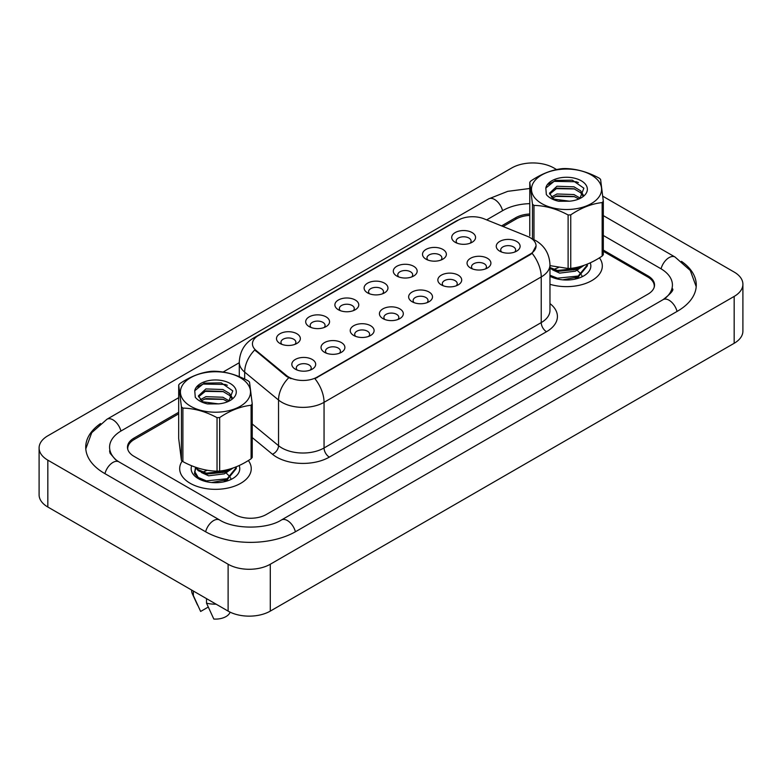 <?xml version="1.0" encoding="UTF-8"?>
<svg xmlns="http://www.w3.org/2000/svg" width="782" height="782" viewBox="0 0 782 782"><rect width="100%" height="100%" fill="white"/><g stroke="black" fill="none" stroke-linecap="round" stroke-linejoin="round"><path stroke-width="1.17" d="M426.004 259.165L426.004 259.165A11.925 6.882 180 0 1 426.004 249.429A11.925 6.882 180 0 1 442.866 249.429A11.925 6.882 180 0 1 442.866 259.165A11.925 6.882 180 0 1 426.004 259.165M440.911 260.083A7.458 4.301 0 0 0 441.889 257.952A7.458 4.301 0 0 0 439.709 254.903A7.458 4.301 0 0 0 431.586 253.974A7.458 4.301 0 0 0 426.982 257.952A7.458 4.301 0 0 0 427.959 260.083M396.797 276.026L396.797 276.026A11.925 6.882 180 0 1 396.797 266.291A11.925 6.882 180 0 1 413.668 266.291A11.925 6.882 180 0 1 413.668 276.026A11.925 6.882 180 0 1 396.797 276.026M411.713 276.936A7.458 4.301 0 0 0 412.691 274.814A7.458 4.301 0 0 0 410.501 271.765A7.458 4.301 0 0 0 402.378 270.836A7.458 4.301 0 0 0 397.774 274.814A7.458 4.301 0 0 0 398.752 276.936M367.599 292.888L367.599 292.888A11.925 6.882 180 0 1 367.599 283.152A11.925 6.882 180 0 1 384.461 283.152A11.925 6.882 180 0 1 384.461 292.888A11.925 6.882 180 0 1 367.599 292.888M382.506 293.797A7.458 4.301 0 0 0 383.483 291.666A7.458 4.301 0 0 0 381.303 288.626A7.458 4.301 0 0 0 373.18 287.698A7.458 4.301 0 0 0 368.576 291.666A7.458 4.301 0 0 0 369.554 293.797M338.391 309.75L338.391 309.75A11.925 6.882 180 0 1 338.391 300.005A11.925 6.882 180 0 1 355.263 300.005A11.925 6.882 180 0 1 355.263 309.75A11.925 6.882 180 0 1 338.391 309.75M353.308 310.659A7.458 4.301 0 0 0 354.285 308.528A7.458 4.301 0 0 0 352.096 305.488A7.458 4.301 0 0 0 343.972 304.55A7.458 4.301 0 0 0 339.368 308.528A7.458 4.301 0 0 0 340.346 310.659M309.193 326.612L309.193 326.612A11.925 6.882 180 0 1 309.193 316.866A11.925 6.882 180 0 1 326.055 316.866A11.925 6.882 180 0 1 326.055 326.612A11.925 6.882 180 0 1 309.193 326.612M324.1 327.521A7.458 4.301 0 0 0 325.077 325.39A7.458 4.301 0 0 0 322.898 322.35A7.458 4.301 0 0 0 314.775 321.412A7.458 4.301 0 0 0 310.171 325.39A7.458 4.301 0 0 0 311.148 327.521M279.985 343.464L279.985 343.464A11.925 6.882 180 0 1 279.985 333.728A11.925 6.882 180 0 1 296.857 333.728A11.925 6.882 180 0 1 296.857 343.464A11.925 6.882 180 0 1 279.985 343.464M294.892 344.383A7.458 4.301 0 0 0 295.87 342.252A7.458 4.301 0 0 0 293.69 339.212A7.458 4.301 0 0 0 285.567 338.274A7.458 4.301 0 0 0 280.963 342.252A7.458 4.301 0 0 0 281.94 344.383M455.202 242.303L455.202 242.303A11.925 6.882 180 0 1 455.202 232.567A11.925 6.882 180 0 1 472.074 232.567A11.925 6.882 180 0 1 472.074 242.303A11.925 6.882 180 0 1 455.202 242.303M470.119 243.222A7.458 4.301 0 0 0 471.096 241.091A7.458 4.301 0 0 0 468.907 238.041A7.458 4.301 0 0 0 460.784 237.112A7.458 4.301 0 0 0 456.189 241.091A7.458 4.301 0 0 0 457.157 243.222M470.549 268.021L470.549 268.021A11.925 6.882 180 0 1 470.549 258.285A11.925 6.882 180 0 1 487.411 258.285A11.925 6.882 180 0 1 487.411 268.021A11.925 6.882 180 0 1 470.549 268.021M485.456 268.94A7.458 4.301 0 0 0 486.433 266.809A7.458 4.301 0 0 0 484.253 263.759A7.458 4.301 0 0 0 476.13 262.83A7.458 4.301 0 0 0 471.526 266.809A7.458 4.301 0 0 0 472.504 268.94M441.341 284.883L441.341 284.883A11.925 6.882 180 0 1 441.341 275.147A11.925 6.882 180 0 1 458.213 275.147A11.925 6.882 180 0 1 458.213 284.883A11.925 6.882 180 0 1 441.341 284.883M456.258 285.792A7.458 4.301 0 0 0 457.235 283.671A7.458 4.301 0 0 0 455.046 280.621A7.458 4.301 0 0 0 446.923 279.692A7.458 4.301 0 0 0 442.319 283.671A7.458 4.301 0 0 0 443.296 285.792M412.134 301.744L412.134 301.744A11.925 6.882 180 0 1 412.134 292.009A11.925 6.882 180 0 1 429.005 292.009A11.925 6.882 180 0 1 429.005 301.744A11.925 6.882 180 0 1 412.134 301.744M427.05 302.654A7.458 4.301 0 0 0 428.028 300.523A7.458 4.301 0 0 0 425.848 297.483A7.458 4.301 0 0 0 417.715 296.554A7.458 4.301 0 0 0 413.121 300.523A7.458 4.301 0 0 0 414.098 302.654M382.936 318.606L382.936 318.606A11.925 6.882 180 0 1 382.936 308.861A11.925 6.882 180 0 1 399.807 308.861A11.925 6.882 180 0 1 399.807 318.606A11.925 6.882 180 0 1 382.936 318.606M397.843 319.515A7.458 4.301 0 0 0 398.82 317.384A7.458 4.301 0 0 0 396.64 314.344A7.458 4.301 0 0 0 388.517 313.406A7.458 4.301 0 0 0 383.913 317.384A7.458 4.301 0 0 0 384.891 319.515M353.728 335.468L353.728 335.468A11.925 6.882 180 0 1 353.728 325.723A11.925 6.882 180 0 1 370.6 325.723A11.925 6.882 180 0 1 370.6 335.468A11.925 6.882 180 0 1 353.728 335.468M368.645 336.377A7.458 4.301 0 0 0 369.622 334.246A7.458 4.301 0 0 0 367.432 331.206A7.458 4.301 0 0 0 359.309 330.268A7.458 4.301 0 0 0 354.715 334.246A7.458 4.301 0 0 0 355.693 336.377M324.53 352.32L324.53 352.32A11.925 6.882 180 0 1 324.53 342.584A11.925 6.882 180 0 1 341.392 342.584A11.925 6.882 180 0 1 341.392 352.32A11.925 6.882 180 0 1 324.53 352.32M339.437 353.239A7.458 4.301 0 0 0 340.414 351.108A7.458 4.301 0 0 0 338.235 348.068A7.458 4.301 0 0 0 330.112 347.13A7.458 4.301 0 0 0 325.507 351.108A7.458 4.301 0 0 0 326.485 353.239M295.322 369.182L295.322 369.182A11.925 6.882 180 0 1 295.322 359.446A11.925 6.882 180 0 1 312.194 359.446A11.925 6.882 180 0 1 312.194 369.182A11.925 6.882 180 0 1 295.322 369.182M310.239 370.101A7.458 4.301 0 0 0 311.216 367.97A7.458 4.301 0 0 0 309.027 364.92A7.458 4.301 0 0 0 300.904 363.992A7.458 4.301 0 0 0 296.3 367.97A7.458 4.301 0 0 0 297.277 370.101M499.747 251.159L499.747 251.159A11.925 6.882 180 0 1 499.747 241.423A11.925 6.882 180 0 1 516.619 241.423A11.925 6.882 180 0 1 516.619 251.159A11.925 6.882 180 0 1 499.747 251.159M514.664 252.078A7.458 4.301 0 0 0 515.641 249.947A7.458 4.301 0 0 0 513.451 246.897A7.458 4.301 0 0 0 505.328 245.968A7.458 4.301 0 0 0 500.724 249.947A7.458 4.301 0 0 0 501.702 252.078M527.479 236.379A20.127 11.622 180 0 1 530.167 237.679A20.127 11.622 180 0 1 536.061 245.9A20.127 11.622 180 0 1 530.167 254.111L317.199 377.071A20.127 11.622 180 0 1 286.476 375.516L256.085 350.453A20.127 11.622 180 0 1 252.449 343.787A20.127 11.622 180 0 1 258.343 335.576L458.291 220.133A20.127 11.622 180 0 1 484.068 218.833L527.479 236.379M182.206 461.048A35.786 20.655 0 0 0 179.684 468.672A35.786 20.655 0 0 0 190.163 483.286A35.786 20.655 0 0 0 229.155 487.763A35.786 20.655 0 0 0 251.247 468.672A35.786 20.655 0 0 0 248.353 460.53A35.786 20.655 0 0 1 251.247 468.672A35.786 20.655 0 0 1 229.155 487.763A35.786 20.655 0 0 1 190.163 483.286A35.786 20.655 0 0 1 179.684 468.672A35.786 20.655 0 0 1 182.206 461.048M536.061 245.9L532.112 253.3L530.167 254.717L314.931 378.683A26.089 15.063 60 0 1 324.051 402.329A29.824 17.214 180 0 1 281.882 402.329A29.824 17.214 180 0 1 278.539 400.032L244.678 372.105A29.824 17.214 180 0 1 239.282 362.232L239.282 376.65M291.002 378.683L286.476 376.396L254.737 349.965A26.089 17.448 129.5 0 0 244.678 372.105L244.678 379.075M549.971 284.296A35.786 20.655 0 0 0 602.316 265.988A35.786 20.655 0 0 0 599.423 257.845A35.786 20.655 0 0 1 602.316 265.988A35.786 20.655 0 0 1 549.971 284.296M654.153 287.365A22.365 12.913 0 0 0 654.27 286.075A22.365 12.913 0 0 0 647.711 276.945L603.313 251.305M529.766 215.382A22.365 12.913 0 0 0 515.934 219.116L503.1 226.526M178.687 413.825L134.289 439.455A22.365 12.913 0 0 0 127.73 448.585A22.365 12.913 0 0 0 127.769 449.327M566.451 279.819L568.143 279.985M550.127 276.329L550.997 276.857M549.971 276.251A24.31 14.037 0 0 0 583.724 275.909A24.31 14.037 0 0 0 590.234 262.86M215.382 482.504L217.073 482.68M195.471 467.704L194.483 473.638L199.928 479.552M191.688 465.759A24.31 14.037 0 0 0 198.276 478.594A24.31 14.037 0 0 0 232.655 478.594A24.31 14.037 0 0 0 239.155 465.544M191.61 590.029L191.61 590.41A23.851 13.773 0 0 0 192.411 593.958A23.851 13.773 0 0 0 193.35 595.571L200.642 611.446L208.208 607.086M193.35 595.571L193.35 591.036M206.526 598.641L206.526 603.186L213.818 619.051A14.907 8.612 0 0 0 229.869 612.717L230.123 612.169M206.526 603.186A23.851 13.773 0 0 0 216.115 604.183M178.687 412.3L134.025 438.086A22.365 12.913 0 0 0 127.466 447.216A22.365 12.913 0 0 0 134.025 456.346L234.708 514.478A22.365 12.913 0 0 0 266.33 514.478L647.975 294.14A22.365 12.913 0 0 0 654.534 285.01A22.365 12.913 0 0 0 647.975 275.88L603.313 250.084M529.766 214.004A22.365 12.913 0 0 0 515.67 217.748L501.555 225.9M664.983 298.47A40.253 23.245 0 0 0 672.422 285.01A40.253 23.245 0 0 0 660.634 268.568L603.313 235.48M529.766 203.652A40.253 23.245 0 0 0 503.012 210.446L486.668 219.879M239.282 362.711L223.085 372.056M178.687 397.696L121.366 430.784A40.253 23.245 0 0 0 109.578 447.216A40.253 23.245 0 0 0 117.017 460.676M556.628 169.567L553.881 167.983A29.824 17.214 0 0 0 511.711 167.983L47.829 435.809A29.824 17.214 0 0 0 39.1 447.978A29.824 17.214 0 0 0 47.829 460.158L228.119 564.242A29.824 17.214 0 0 0 270.289 564.242L734.171 296.417A29.824 17.214 0 0 0 742.9 284.247A29.824 17.214 0 0 0 734.171 272.068L602.844 196.253M39.1 447.978L39.1 494.85A29.824 17.214 0 0 0 47.829 507.019L228.119 611.104A29.824 17.214 0 0 0 270.289 611.104L734.171 343.288A29.824 17.214 0 0 0 742.9 331.118L742.9 284.247M100.546 423.551A64.114 37.018 0 0 0 85.727 447.216A64.114 37.018 0 0 0 104.505 473.393L205.187 531.525A64.114 37.018 0 0 0 295.85 531.525L677.495 311.177A64.114 37.018 0 0 0 696.273 285.01A64.114 37.018 0 0 0 681.454 261.335M537.527 200.632A35.034 20.224 0 0 0 586.187 206.037A35.034 20.224 0 0 0 595.542 177.944A35.034 20.224 0 0 0 546.882 172.539A35.034 20.224 0 0 0 537.527 200.632M532.483 238.989L532.483 204.151A40.253 23.245 0 0 0 533.207 204.786A40.253 23.245 0 0 0 533.969 205.412L533.969 239.663M549.971 265.636L568.113 268.49L568.113 214.972C556.774 208.853 545.396 205.666 533.969 205.412M568.113 214.972A40.253 23.245 0 0 0 570.743 214.864L570.743 268.382C581.182 267.239 591.661 263.143 602.16 256.085A40.253 23.245 0 0 0 603.313 254.717L603.313 201.209A40.253 23.245 0 0 1 602.16 202.577C591.661 203.731 581.182 207.826 570.743 214.864M532.483 204.151L529.766 182.294A40.253 23.245 0 0 1 530.91 180.925C541.359 173.887 551.838 169.792 562.336 168.638A40.253 23.245 0 0 1 564.966 168.531C576.295 168.756 587.683 171.942 599.11 178.091A40.253 23.245 0 0 1 599.862 178.716A40.253 23.245 0 0 1 600.586 179.352L603.313 201.209M568.113 268.49A40.253 23.245 0 0 0 570.743 268.382M569.785 201.17L559.775 201.033M580.312 198.217L573.978 194.552L556.98 193.975L551.33 197.054M578.876 198.98L573.978 196.487L556.98 195.901L552.493 198.022M583.294 195.05L580.645 190.798L573.978 186.82L556.98 186.243L549.492 193.183L552.982 198.345A17.038 9.843 0 0 0 554.291 199.224M582.825 195.744L580.645 192.734L573.978 188.755L556.98 188.169L549.599 194.151M587.331 264.12L587.37 265.841L578.221 277.004L562.678 279.839M550.489 276.525L549.971 276.202M587.37 264.873L578.221 276.036L557.449 278.187L549.971 275.235M584.027 265.362L578.221 269.272L557.449 271.422L549.971 268.47M582.238 265.948L578.221 268.314L557.449 270.464L549.971 267.503M579.882 198.52L583.861 188.188L572.336 180.173L555.279 180.437L545.816 188.051L546.344 194.571C548.944 197.748 553.06 199.977 558.71 201.267L569.482 201.199A20.831 12.023 0 0 0 581.261 197.797A20.831 12.023 0 0 0 575.493 178.433A20.831 12.023 0 0 0 545.816 188.051M569.482 201.199L554.135 199.136L552.982 198.345M602.16 256.085L602.16 202.577M529.766 182.294L529.766 235.812M574.526 196.683L555.572 196.399M574.526 188.961L555.572 188.667M578.436 182.597L576.217 181.747L554.106 181.375L548.162 184.347M581.124 266.281L580.625 267.043M578.719 269.037L575.347 271.178L559.677 273.113L552.503 269.839M578.719 276.769L574.682 279.203M554.282 269.233L558.387 267.571M572.6 268.128L575.376 269.223M577.126 270.201L581.094 274.071M581.632 275.088L582.052 276.329M579.012 266.858L573.793 269.907M186.458 403.326A35.034 20.224 0 0 0 235.118 408.732A35.034 20.224 0 0 0 244.473 380.638A35.034 20.224 0 0 0 195.813 375.233A35.034 20.224 0 0 0 186.458 403.326M252.234 403.893L249.517 382.046A40.253 23.245 0 0 0 248.793 381.401A40.253 23.245 0 0 0 248.031 380.785C236.604 374.637 225.226 371.44 213.887 371.215A40.253 23.245 0 0 0 211.257 371.323C200.759 372.486 190.29 376.582 179.84 383.61A40.253 23.245 0 0 0 178.687 384.988L178.687 438.497L181.414 460.354L181.414 406.836A40.253 23.245 0 0 0 182.138 407.481A40.253 23.245 0 0 0 182.89 408.096L182.89 461.615C194.229 467.734 205.607 470.92 217.034 471.175A40.253 23.245 0 0 0 219.664 471.067C230.113 469.933 240.582 465.837 251.09 458.78A40.253 23.245 0 0 0 252.234 457.411L252.234 403.893A40.253 23.245 0 0 1 251.09 405.262C240.582 406.425 230.113 410.521 219.664 417.559L219.664 471.067M217.034 471.175L217.034 417.666C205.705 411.547 194.317 408.351 182.89 408.096M217.034 417.666A40.253 23.245 0 0 0 219.664 417.559M181.414 460.354A40.253 23.245 0 0 0 182.138 460.989A40.253 23.245 0 0 0 182.89 461.615M218.716 403.854L208.696 403.727M229.234 400.902L222.899 397.246L205.901 396.66L200.251 399.749M227.797 401.674L222.899 399.172L205.901 398.595L201.424 400.716M232.225 397.745L229.576 393.493L222.899 389.514L205.901 388.928L198.423 395.868L201.912 401.039A17.038 9.843 0 0 0 203.222 401.919M231.755 398.429L229.576 395.428L222.899 391.45L205.901 390.863L198.53 396.836M236.262 466.815L236.291 468.535L227.142 479.698L211.599 482.533M199.41 479.219L194.689 473.178L195.686 468.056M236.291 467.568L227.142 478.731L206.37 480.881L198.217 477.45L194.63 471.429M232.948 468.056L227.142 471.966L206.37 474.117L198.217 470.686L195.168 467.098M231.159 468.643L227.142 470.999L206.37 473.149L198.217 469.718L195.852 467.343M228.813 401.215L232.782 390.883L221.257 382.867L204.2 383.131L194.747 390.736L195.275 397.256C197.866 400.443 201.991 402.671 207.641 403.952L218.413 403.883A20.831 12.023 0 0 0 230.191 400.482A20.831 12.023 0 0 0 224.414 381.127A20.831 12.023 0 0 0 194.747 390.736M218.413 403.883L203.066 401.831L201.912 401.039M251.09 458.78L251.09 405.262M181.414 406.836L178.687 384.988M223.447 399.377L204.503 399.084M223.447 391.645L204.503 391.362M227.357 385.282L225.138 384.431L203.027 384.07L197.084 387.041M230.055 468.975L229.546 469.728M227.65 471.732L224.268 473.863L208.608 475.808L201.433 472.524M227.65 479.464L223.613 481.898M203.212 471.927L207.318 470.256M221.531 470.813L224.307 471.917M226.047 472.885L230.025 476.756M230.553 477.773L230.973 479.024M227.933 469.542L222.723 472.602M317.199 377.071L317.199 377.667M286.476 375.516L286.476 376.396M256.085 350.453L256.085 351.343M530.167 254.111L530.167 254.717M549.971 303.592A37.272 21.525 180 0 1 546.501 331.724L329.33 457.108A7.458 4.301 60 0 1 324.051 447.978L541.232 322.595A29.824 17.214 0 0 0 549.971 310.415L549.971 264.766A29.824 17.214 180 0 1 541.232 276.936A26.089 15.063 -120 0 0 532.112 253.3M329.33 457.108A37.272 21.525 180 0 1 276.613 457.108A37.272 21.525 180 0 1 272.439 454.234L252.234 437.588M288.705 377.784A26.089 17.448 129.5 0 0 278.539 400.032L278.539 445.681A29.824 17.214 0 0 0 281.882 447.978A29.824 17.214 0 0 0 324.051 447.978L324.051 402.329L541.232 276.936L541.232 322.595A7.458 4.301 60 0 0 546.501 331.724M549.971 264.766C549.463 254.042 544.751 246.007 535.826 240.651L532.063 238.813A26.089 12.219 112 0 0 531.711 238.686M256.125 337.091A26.089 15.063 -120 0 0 253.417 338.107C244.502 343.464 239.791 351.509 239.282 362.232M253.417 338.107L456.102 221.101A26.089 15.063 60 0 1 458.076 220.26M252.234 423.991L278.539 445.681A7.458 4.985 -50.5 0 1 272.439 454.234M295.401 531.78A11.925 6.891 -120 0 0 281.452 519.971C266.789 529.453 234.248 529.453 219.586 519.971L118.903 461.849L115.384 459.513L110.076 453.247L109.578 450.872M205.637 531.78A11.925 6.891 -60 0 1 213.623 520.568A11.925 6.891 -60 0 1 219.586 519.971M104.954 473.648A11.925 6.891 -60 0 1 112.931 462.436A11.925 6.891 -60 0 1 118.903 461.849M85.785 448.897L91.729 432.681L106.968 419.24A11.925 6.891 60 0 1 120.927 431.048M106.968 419.24L488.623 198.892A11.925 6.891 60 0 1 502.572 210.7M696.215 286.691L690.271 270.464L675.032 257.024A11.925 6.891 120 0 0 669.069 257.62A11.925 6.891 120 0 0 661.073 268.832M677.046 311.441A11.925 6.891 -120 0 0 663.097 299.633L281.452 519.971M270.289 611.104L270.289 564.242M228.119 611.104L228.119 564.242M47.829 507.019L47.829 460.158M734.171 343.288L734.171 296.417M134.025 439.611L134.025 438.086M515.67 219.273L515.67 217.748M647.975 277.092L647.975 275.88M456.102 221.101L460.881 218.872M654.27 286.075L654.27 286.984M127.73 448.585L127.73 449.2M197.504 605.014L192.411 593.958M672.422 288.656C674.084 289.868 670.976 293.524 663.097 299.633M603.313 215.617L675.032 257.024M488.623 198.892L507.753 191.336L529.766 188.491"/></g></svg>
